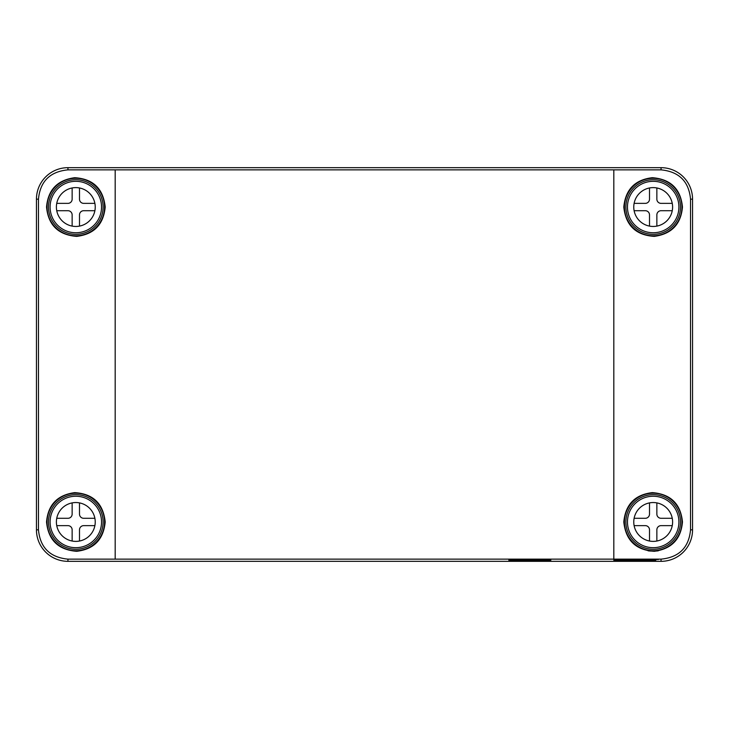 <?xml version="1.0" encoding="UTF-8"?>
<svg xmlns="http://www.w3.org/2000/svg" width="729" height="729" viewBox="0 0 729 729"><rect width="100%" height="100%" fill="white"/><g stroke="black" fill="none" stroke-linecap="round" stroke-linejoin="round"><path stroke-width="1.09" d="M67.943 167.67L67.943 169.857C49.973 171.625 40.141 181.393 38.464 199.163L38.464 529.837C40.141 547.607 49.973 557.375 67.943 559.143L661.057 559.143C679.027 557.375 688.859 547.607 690.536 529.837L690.536 199.163C688.859 181.393 679.027 171.625 661.057 169.857L661.057 167.67A31.493 31.493 0 0 1 692.55 199.163L692.55 529.837A31.493 31.493 0 0 1 661.057 561.33L67.943 561.33A31.493 31.493 0 0 1 36.45 529.837L36.45 199.163A31.493 31.493 0 0 1 67.943 167.67L661.057 167.67M508.842 560.182C507.603 560.656 552.081 560.656 550.832 560.182C552.072 559.708 507.594 559.717 508.842 560.182M613.818 560.182C612.579 560.656 657.057 560.656 655.808 560.182C657.048 559.708 612.57 559.717 613.818 560.182M647.935 559.498L658.433 559.498L647.935 559.498M67.943 169.857L661.057 169.857M682.472 521.964C680.95 539.196 671.546 548.973 654.278 551.297C635.898 550.149 625.737 540.371 623.796 521.964C625.482 504.45 634.995 494.663 652.318 492.622C670.644 494.052 680.695 503.839 682.472 521.964M682.472 207.036C680.95 224.268 671.546 234.045 654.278 236.369C635.898 235.221 625.737 225.443 623.796 207.036C625.482 189.522 634.995 179.735 652.318 177.694C670.644 179.124 680.695 188.911 682.472 207.036M105.204 521.964C103.518 539.478 94.005 549.265 76.682 551.306C58.356 549.876 48.305 540.089 46.528 521.964C48.05 504.732 57.454 494.955 74.722 492.631C93.102 493.779 103.263 503.557 105.204 521.964M105.204 207.036C103.518 224.55 94.005 234.337 76.682 236.378C58.356 234.948 48.305 225.161 46.528 207.036C48.05 189.804 57.454 180.027 74.722 177.703C93.102 178.851 103.263 188.629 105.204 207.036M658.433 550.65C658.852 551.106 647.516 551.106 647.935 550.65C647.516 551.224 658.852 551.224 658.433 550.65M624.434 521.964A28.75 28.75 0 0 0 653.184 550.714A28.75 28.75 0 0 0 681.934 521.964A28.75 28.75 0 0 0 653.184 493.214A28.75 28.75 0 0 0 624.434 521.964M624.434 207.036A28.75 28.75 0 0 0 653.184 235.786A28.75 28.75 0 0 0 681.934 207.036A28.75 28.75 0 0 0 653.184 178.286A28.75 28.75 0 0 0 624.434 207.036M47.066 521.964A28.75 28.75 0 0 0 75.816 550.714A28.75 28.75 0 0 0 104.566 521.964A28.75 28.75 0 0 0 75.816 493.214A28.75 28.75 0 0 0 47.066 521.964M47.066 207.036A28.75 28.75 0 0 0 75.816 235.786A28.75 28.75 0 0 0 104.566 207.036A28.75 28.75 0 0 0 75.816 178.286A28.75 28.75 0 0 0 47.066 207.036M540.335 559.872L519.34 560.182L540.335 560.182M527.996 560.118L535.086 560.118L527.996 560.054M51.859 193.95A27.292 27.292 0 0 1 88.902 183.079A27.292 27.292 0 0 1 99.773 220.122A27.292 27.292 0 0 1 62.73 230.993A27.292 27.292 0 0 1 51.859 193.95A27.292 27.292 0 0 1 88.902 183.079A27.292 27.292 0 0 1 99.773 220.122A27.292 27.292 0 0 1 62.73 230.993A27.292 27.292 0 0 1 51.859 193.95M72.144 187.964L72.144 199.163A4.201 4.201 0 0 1 67.943 203.364L56.744 203.364A19.419 19.419 0 0 0 56.397 207.036A19.419 19.419 0 0 1 75.816 187.617A19.419 19.419 0 0 1 95.235 207.036A19.419 19.419 0 0 1 75.816 226.455A19.419 19.419 0 0 1 56.397 207.036A19.419 19.419 0 0 0 56.744 210.708L67.943 210.708A4.201 4.201 0 0 1 72.144 214.909L72.144 226.108M79.488 226.108L79.488 214.909A4.201 4.201 0 0 1 83.689 210.708L94.888 210.708A19.419 19.419 0 0 0 95.235 207.036M94.888 203.364L83.689 203.364A4.201 4.201 0 0 1 79.488 199.163L79.488 187.964M51.859 508.878A27.292 27.292 0 0 1 88.902 498.007A27.292 27.292 0 0 1 99.773 535.05A27.292 27.292 0 0 1 62.73 545.921A27.292 27.292 0 0 1 51.859 508.878A27.292 27.292 0 0 1 88.902 498.007A27.292 27.292 0 0 1 99.773 535.05A27.292 27.292 0 0 1 62.73 545.921A27.292 27.292 0 0 1 51.859 508.878M72.144 502.892L72.144 514.091A4.201 4.201 0 0 1 67.943 518.292L56.744 518.292A19.419 19.419 0 0 0 56.397 521.964A19.419 19.419 0 0 1 75.816 502.545A19.419 19.419 0 0 1 95.235 521.964A19.419 19.419 0 0 1 75.816 541.383A19.419 19.419 0 0 1 56.397 521.964A19.419 19.419 0 0 0 56.744 525.636L67.943 525.636A4.201 4.201 0 0 1 72.144 529.837L72.144 541.036M79.488 541.036L79.488 529.837A4.201 4.201 0 0 1 83.689 525.636L94.888 525.636A19.419 19.419 0 0 0 95.235 521.964M94.888 518.292L83.689 518.292A4.201 4.201 0 0 1 79.488 514.091L79.488 502.892M629.227 193.95A27.292 27.292 0 0 1 666.27 183.079A27.292 27.292 0 0 1 677.141 220.122A27.292 27.292 0 0 1 640.098 230.993A27.292 27.292 0 0 1 629.227 193.95A27.292 27.292 0 0 1 666.27 183.079A27.292 27.292 0 0 1 677.141 220.122A27.292 27.292 0 0 1 640.098 230.993A27.292 27.292 0 0 1 629.227 193.95M649.512 187.964L649.512 199.163A4.201 4.201 0 0 1 645.311 203.364L634.112 203.364A19.419 19.419 0 0 0 633.765 207.036A19.419 19.419 0 0 1 653.184 187.617A19.419 19.419 0 0 1 672.603 207.036A19.419 19.419 0 0 1 653.184 226.455A19.419 19.419 0 0 1 633.765 207.036A19.419 19.419 0 0 0 634.112 210.708L645.311 210.708A4.201 4.201 0 0 1 649.512 214.909L649.512 226.108M656.856 226.108L656.856 214.909A4.201 4.201 0 0 1 661.057 210.708L672.256 210.708A19.419 19.419 0 0 0 672.603 207.036M672.256 203.364L661.057 203.364A4.201 4.201 0 0 1 656.856 199.163L656.856 187.964M629.227 508.878A27.292 27.292 0 0 1 666.27 498.007A27.292 27.292 0 0 1 677.141 535.05A27.292 27.292 0 0 1 640.098 545.921A27.292 27.292 0 0 1 629.227 508.878A27.292 27.292 0 0 1 666.27 498.007A27.292 27.292 0 0 1 677.141 535.05A27.292 27.292 0 0 1 640.098 545.921A27.292 27.292 0 0 1 629.227 508.878M649.512 502.892L649.512 514.091A4.201 4.201 0 0 1 645.311 518.292L634.112 518.292A19.419 19.419 0 0 0 633.765 521.964A19.419 19.419 0 0 1 653.184 502.545A19.419 19.419 0 0 1 672.603 521.964A19.419 19.419 0 0 1 653.184 541.383A19.419 19.419 0 0 1 633.765 521.964A19.419 19.419 0 0 0 634.112 525.636L645.311 525.636A4.201 4.201 0 0 1 649.512 529.837L649.512 541.036M656.856 541.036L656.856 529.837A4.201 4.201 0 0 1 661.057 525.636L672.256 525.636A19.419 19.419 0 0 0 672.256 518.292L661.057 518.292A4.201 4.201 0 0 1 656.856 514.091L656.856 502.892M67.943 559.143L67.943 561.33M661.057 561.33L661.057 559.143M613.818 559.043L613.818 169.957M115.182 559.043L115.182 169.957M38.464 529.837L36.45 529.837M690.536 529.837L692.55 529.837M690.536 199.163L692.55 199.163M36.45 199.163L38.464 199.163M53.244 194.707A25.715 25.715 0 0 1 88.145 184.464A25.715 25.715 0 0 1 98.388 219.365A25.715 25.715 0 0 1 63.487 229.608A25.715 25.715 0 0 1 53.244 194.707M53.244 509.635A25.715 25.715 0 0 1 88.145 499.392A25.715 25.715 0 0 1 98.388 534.293A25.715 25.715 0 0 1 63.487 544.536A25.715 25.715 0 0 1 53.244 509.635M630.612 194.707A25.715 25.715 0 0 1 665.513 184.464A25.715 25.715 0 0 1 675.756 219.365A25.715 25.715 0 0 1 640.855 229.608A25.715 25.715 0 0 1 630.612 194.707M630.612 509.635A25.715 25.715 0 0 1 665.513 499.392A25.715 25.715 0 0 1 675.756 534.293A25.715 25.715 0 0 1 640.855 544.536A25.715 25.715 0 0 1 630.612 509.635"/></g></svg>
